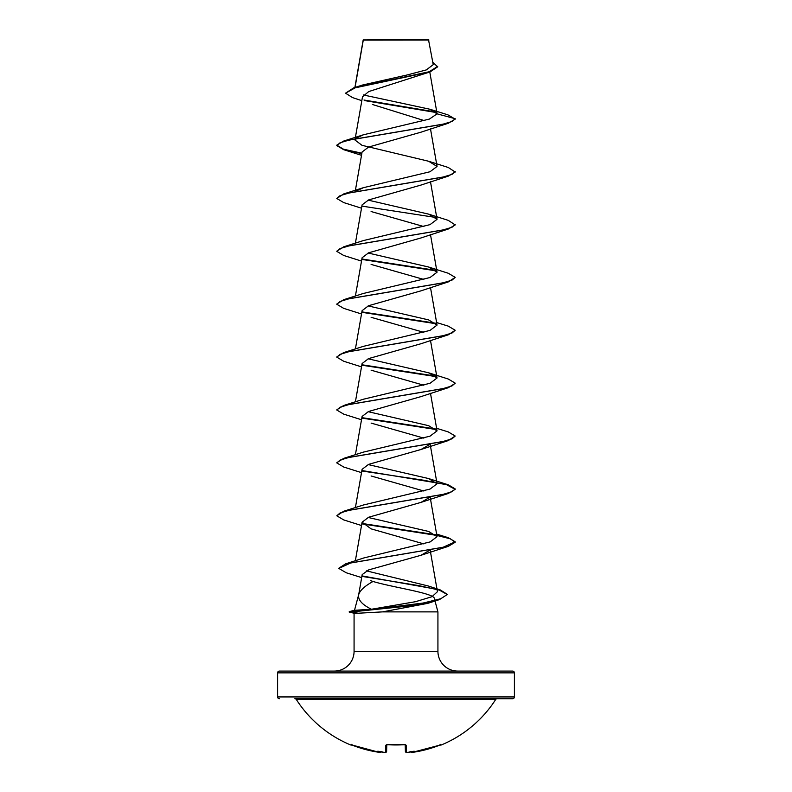 <?xml version="1.0" encoding="UTF-8"?>
<svg xmlns="http://www.w3.org/2000/svg" width="792" height="792" viewBox="0 0 792 792"><rect width="100%" height="100%" fill="white"/><g stroke="black" fill="none" stroke-linecap="round" stroke-linejoin="round"><path stroke-width="1.19" d="M410.979 751.905A0.891 0.881 -5 0 0 411.87 752.36L412.969 752.301A118.176 118.137 -0 0 0 439.501 745.232L441.332 744.965A0.891 0.891 0 0 1 440.491 744.876M441.332 744.965A118.404 118.404 0 0 0 495.653 699.524L296.347 699.524A118.404 118.404 0 0 0 350.668 744.965L352.499 745.232A118.176 118.137 -0 0 0 379.031 752.301L380.13 752.36A0.891 0.881 5 0 0 381.021 751.905M380.13 752.36L380.17 752.053A86.615 41.006 -36.7 0 1 377.863 751.172A86.615 45.55 33.8 0 0 381.724 752.053L381.932 752.073A118.265 117.82 0 0 0 384.556 752.36L385.645 752.301L385.833 745.232L387.615 744.698A118.186 106.227 0 0 0 404.385 744.698L406.167 745.232L406.355 752.301L407.375 752.36M406.593 752.4L407.444 752.36A118.265 117.82 -0 0 0 410.068 752.073L410.276 752.053A86.615 45.55 -33.8 0 0 414.137 751.172A86.615 41.006 36.7 0 1 411.83 752.053L411.87 752.36M512.632 671.081L279.368 671.081L512.632 671.081A1.772 1.772 0 0 1 514.404 672.863L514.404 696.94A1.772 1.772 0 0 1 512.632 698.712L294.852 698.712A1.772 1.772 0 0 1 296.347 699.524M512.632 698.712L497.148 698.712A1.772 1.772 0 0 0 495.653 699.524M279.368 698.712A1.772 1.772 0 0 1 277.596 696.94L514.404 696.94M361.815 100.663L352.539 97.604L345.54 93.179L353.786 87.813L362.558 85.021L406.702 75.072L426.284 69.924L433.234 64.657L428.482 39.6L363.211 39.907M428.927 40.046L363.271 40.115L355.054 87.417M362.479 576.002L440.263 589.931L447.411 594.396L439.481 599.593L427.769 603.356L382.566 611.879L354.222 613.444L349.242 611.662L354.222 611.662L359.716 609.979L371.458 609.256C361.894 604.553 357.657 599.633 358.727 594.495C360.083 590.337 364.845 585.991 373.032 581.476C393.297 587.555 434.729 593.228 434.372 598.613L434.867 600.445M279.368 671.081A1.772 1.772 0 0 0 277.596 672.863L277.596 696.94M457.667 671.081A19.731 19.731 0 0 1 437.927 651.351L354.073 651.351A19.731 19.731 0 0 1 334.333 671.081L457.667 671.081M429.482 550.41L420.908 555.301L368.666 569.894L362.182 574.586L358.727 594.495M358.647 594.802L354.509 610.246M354.489 610.305L359.716 609.979M434.976 600.861L437.927 611.879L437.927 651.351M354.073 613.394L354.073 651.351M382.566 611.879L437.927 611.879M381.932 752.073L384.556 752.36L381.932 752.083L382.001 751.549M380.308 752.083A0.891 0.881 5 0 1 380.15 752.073L381.081 751.549M411.692 752.083L411.83 752.053A0.891 0.881 -5 0 1 411.692 752.083L410.919 751.549M410.117 752.073L409.999 751.549L410.068 752.073M345.54 93.179L355.123 87.853L430.125 71.884L368.716 91.575L362.498 96.822L355.242 138.323M372.408 104.475L424.393 120.651M429.799 109.217L447.925 114.85L455.202 119.146L448.302 123.255L420.908 132.205L368.597 147.055L362.092 151.995L355.4 190.298M428.63 161.241L448.292 167.488L455.202 172.042L448.292 176.141L420.908 185.09L368.587 199.94L362.092 204.88L355.4 243.194M371.092 211.533L423.859 226.571M455.202 224.482L451.975 227.274L442.639 230.066L343.708 246.817L363.37 240.58L430.016 224.641L437.055 219.325L428.63 214.137L448.292 220.374L455.202 224.928L448.292 229.027L420.908 237.976L368.597 252.826L362.092 257.766M371.092 264.419L423.859 279.467M455.202 277.368L451.975 280.16L442.649 282.952L343.708 299.703L363.37 293.466L430.016 277.527L437.055 272.21L428.63 267.023L448.292 273.26L455.202 277.368L448.292 281.912L420.908 290.862L368.617 305.702L362.092 310.662L355.4 348.965M371.092 317.305L423.859 332.353M436.6 322.522L448.302 326.155L455.202 330.254L448.302 334.808L420.908 343.748L368.597 358.598L362.092 363.548L355.4 401.851M371.092 370.191L423.859 385.239M455.182 383.368L448.292 387.694L420.908 396.634L368.587 411.484L362.092 416.434L355.4 454.737M371.092 423.086L423.859 438.125M429.472 444.639L420.908 449.529L368.597 464.369L362.092 469.319L355.4 507.623M371.092 475.972L423.859 491.01M429.472 497.524L420.908 502.415L368.617 517.255L362.092 522.205L371.092 528.858L423.859 543.896M370.577 580.645L373.032 581.476M371.458 609.256L415.533 601.692L431.967 596.703L437.432 591.713L430.195 550.282M440.263 589.931L428.284 585.991L366.439 570.864M436.758 534.976L448.292 537.699L455.202 541.807L442.936 547.322L345.579 563.874L364.023 557.895L430.145 541.916L437.055 536.649L428.63 531.452L368.141 517.453M362.251 470.587L448.292 484.813L455.202 488.921L451.975 491.713L442.649 494.505L343.708 511.256L363.37 505.009L430.036 489.07L437.055 483.763L428.63 478.566L368.141 464.567M436.6 428.294L448.292 431.927L455.202 436.036L451.975 438.827L442.639 441.619L343.708 458.37L363.37 452.123L429.987 436.194L437.055 430.878L428.63 425.68L368.141 411.682M428.63 372.794L448.302 379.041L455.202 383.14L451.975 385.942L442.639 388.733L343.708 405.484L363.37 399.237L430.026 383.288L437.055 377.992L428.63 372.794L368.141 358.796M455.202 330.254L451.975 333.046L442.649 335.838L343.698 352.598L363.37 346.352L430.007 330.413L437.045 325.096L428.63 319.909L368.141 305.91M428.63 267.023L368.141 253.024M428.63 214.137L368.141 200.129M356.281 191.011L363.37 187.694L430.007 171.755L437.055 166.439L428.63 161.251L361.993 145.312L354.945 139.996L355.687 138.679M356.291 138.125L363.37 134.798L429.363 119.097L437.085 113.85L429.799 109.227L363.478 94.981M436.541 112.583L364.706 100.614M430.125 71.884L437.669 66.825L432.818 62.261M435.937 112.028L363.993 100.03M353.786 87.813L429.205 71.745L437.669 66.389M363.37 134.798L343.698 141.045L442.639 124.294L451.975 121.503L455.202 118.711L437.085 113.85M448.302 123.255L349.351 140.006L340.025 142.798L336.798 145.599L343.708 149.698L361.805 153.628M448.292 176.141L349.351 192.901L340.025 195.693L336.798 198.485L343.708 202.584L361.508 208.207M448.292 229.027L349.361 245.787L340.025 248.579L336.798 251.371L343.708 255.47L361.508 261.093M362.528 259.528L436.323 270.894M448.292 281.912L349.361 298.673L340.025 301.465L336.798 304.257L343.698 308.365L361.508 313.978M362.528 312.414L436.323 323.779M448.302 334.808L349.351 351.559L340.025 354.351L336.798 357.142L343.698 361.251L361.508 366.874M362.528 365.3L436.323 376.665M448.292 387.694L349.351 404.445L340.025 407.237L336.798 410.028L343.708 414.137L361.508 419.76M362.518 418.196L436.323 429.551M455.202 436.036L448.292 440.58L349.361 457.33L340.025 460.122L336.798 462.914L343.708 467.023L361.508 472.646M362.518 471.082L423.591 480.219L446.688 484.783L455.202 489.357L448.292 493.465L349.361 510.216L340.025 513.008L336.798 515.8L343.708 519.908L361.508 525.532M362.528 523.967L436.323 535.333M436.847 535.432L450.42 538.837L455.202 542.243L448.302 546.351L350.866 562.904L338.827 568.418L346.213 572.764L361.647 577.606M362.845 576.517L418.483 585.565L439.332 590.089L447.401 594.614M439.481 599.593L410.375 605.85L354.222 611.662L423.185 603.029L440.857 598.712L447.411 594.396M343.698 141.045L336.798 145.154L343.441 149.183L361.875 153.202M455.202 171.597L451.975 174.388L442.639 177.18L343.708 193.931L336.798 198.485M362.261 206.158L435.709 217.453M343.708 246.817L336.818 251.143M362.251 259.043L435.709 270.339M343.708 299.703L336.818 304.029M362.261 311.929L435.709 323.225M343.698 352.598L336.818 356.925M362.251 364.815L435.709 376.111M343.708 405.484L336.818 409.81M362.261 417.701L435.709 428.997M343.708 458.37L336.818 462.696M343.708 511.256L336.798 515.8M362.261 523.482L435.709 534.768M345.579 563.874L338.847 568.201M349.242 612.107L354.222 612.107L359.271 613.642M405.405 751.628L405.385 751.45A0.891 0.881 -1.5 0 0 406.355 752.301A0.891 0.881 -1.5 0 1 405.385 751.45L405.217 744.817M386.783 744.817L386.615 751.45A0.891 0.881 -178.5 0 1 385.645 752.301M412.216 752.39L439.501 745.232L412.969 752.311C412.642 752.786 411.939 752.539 410.87 751.558M379.031 752.301L351.084 744.747L379.031 752.311C379.368 752.786 380.061 752.539 381.13 751.558C380.249 752.539 379.546 752.786 379.031 752.311L379.111 752.321M405.266 744.727A0.891 0.822 -1.5 0 0 406.167 745.232M405.207 744.431L387.615 744.698M386.734 744.727A0.891 0.822 -178.5 0 1 385.833 745.232M514.404 672.863L277.596 672.863M363.182 39.966L354.885 87.476M429.789 71.993L437.055 113.583M355.153 138.778L354.945 139.996M430.492 128.878L437.055 166.439M430.492 181.764L437.055 219.325M430.492 234.65L437.055 272.21M362.092 257.776L355.4 296.079M430.492 287.536L437.055 325.096M430.492 340.431L437.055 377.992M430.492 393.317L437.055 430.878M430.195 444.51L437.055 483.763M430.195 497.396L437.055 536.649M362.092 522.205L355.351 560.795M361.508 155.321L343.708 149.698M420.908 449.529L448.292 440.58M420.908 502.415L448.292 493.465M420.908 555.301L448.302 546.351M436.6 534.065L448.292 537.699M428.63 478.566L448.292 484.813M363.37 187.694L343.708 193.931M354.677 610.206L349.242 611.662M407.444 752.36L410.068 752.083L407.444 752.36C406.732 752.796 406.048 752.489 405.385 751.45M404.375 744.757L386.793 744.431M386.615 751.45C385.952 752.489 385.268 752.796 384.556 752.36L384.556 752.36C385.268 752.796 385.961 752.489 386.615 751.45M440.916 744.747L440.065 744.262L440.916 744.747L439.501 745.232M350.668 744.965L351.806 744.529M351.935 744.262L351.084 744.747M387.625 744.757L386.585 744.876"/></g></svg>
